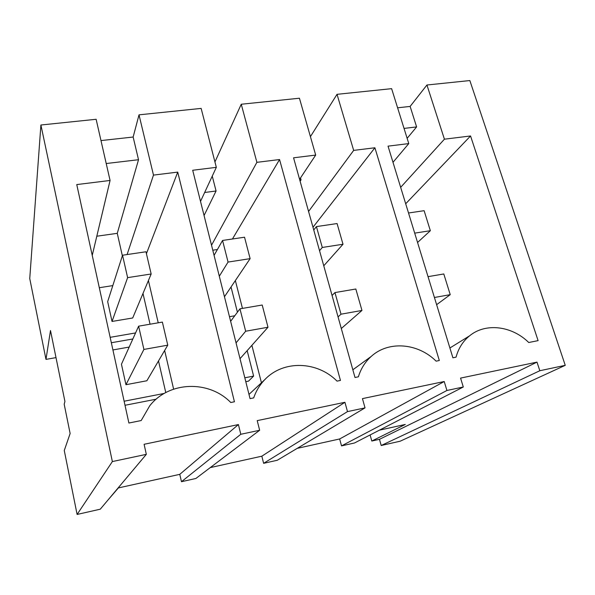 <?xml version="1.0" encoding="UTF-8"?>
<svg xmlns="http://www.w3.org/2000/svg" width="595" height="595" viewBox="0 0 595 595"><rect width="100%" height="100%" fill="white"/><g stroke="black" fill="none" stroke-linecap="round" stroke-linejoin="round"><path stroke-width="0.89" d="M146.422 253.686L177.727 172.111L234.437 401.774L230.763 402.51C208.912 380.026 169.121 381.083 149.732 405.797L141.179 420.553L128.892 423.023L76.755 184.576L110.075 180.463L96.13 119.283L40.899 125.01L29.75 278.549L45.979 359.387L50.493 330.522L64.929 401.491L64.186 404.228L70.136 433.51L64.267 450.497L77.105 514.444L100.272 509.194L146.325 454.349L144.094 444.287L238.409 424.562L240.804 434.276L259.643 430.267L257.219 420.628L344.929 402.287L347.495 411.606L365.033 407.873L362.444 398.62L444.22 381.521L446.927 390.476L463.297 386.995L460.567 378.1L536.995 362.117L539.821 370.73L565.25 365.33L469.849 80.556L426.942 85.003L444.42 139.193L400.658 187.336M40.899 125.01L112.366 461.564L146.325 454.349M100.986 140.584L133.146 137.029L139.014 114.842L201.14 108.402L216.335 167.344L192.698 170.259L250.049 398.628L253.686 397.899C256.14 390.803 259.903 384.66 264.983 379.454C283.48 359.93 317.254 361.098 337.03 381.12L340.452 380.428L279.561 159.542L256.891 162.338L241.25 104.244L299.434 98.22L315.692 155.079L293.566 157.809L354.999 377.498L358.383 376.813C360.89 368.662 365.159 361.872 371.183 356.45C388.461 340.548 417.928 342.98 436.12 361.165L439.318 360.518L374.909 147.768L353.668 150.394L337.03 94.322L391.622 88.662L408.78 143.588L388.037 146.147L452.899 357.788L456.06 357.149C458.455 348.32 462.947 341.225 469.537 335.855C485.565 322.579 511.804 325.762 528.739 342.512L538.103 340.63L470.548 135.965L444.42 139.193M139.014 114.842L153.48 175.101L127.092 254.556M177.727 172.111L153.48 175.101M77.105 514.444L112.366 461.564M240.804 434.276L181.468 481.705L179.779 474.341L118.375 487.93L107.74 500.306M179.779 474.341L238.409 424.562M426.942 85.003L410.134 106.423L397.601 107.807M214.944 161.944L241.25 104.244M310.419 136.657L337.03 94.322M133.146 137.029L138.523 159.72L117.267 233.337L122.354 255.798M173.621 389.152L164.644 350.477M158.225 322.81L148.415 280.535M110.075 180.463L92.24 255.389M181.468 481.705L195.867 478.484L259.643 430.267M565.25 365.33L400.182 441.2L381.202 445.506L379.461 439.318L371.808 441.036L405.292 424.443L379.372 430.178M297.225 448.355L339.648 438.969L341.53 445.886L354.479 442.992L463.297 386.995M210.266 467.596L261.837 456.187L263.622 463.319L277.27 460.262L365.033 407.873M56.004 357.617L45.979 359.387M138.523 159.72L106.215 163.528M117.267 233.337L96.806 236.215M125.017 405.277L156.158 399.193M132.841 338.979L111.339 342.742M151.16 273.99L132.707 317.975L112.031 321.449L107.673 301.635L122.54 255.225L145.976 251.767L151.16 273.99L127.62 277.634L122.54 255.225M129.197 347.063L112.916 349.949M165.774 392.581L158.501 360.942M124.124 401.223L164.242 393.436M150.059 324.208L142.993 293.461M135.563 332.94L110.157 337.335M112.812 285.6L99.306 287.72M167.76 345.167L146.876 380.755L125.954 384.712L121.447 364.237L138.628 326.164L162.383 322.096L167.76 345.167L143.901 349.429L138.628 326.164M379.461 439.318L536.995 362.117M341.53 445.886L446.927 390.476M371.808 441.036L370.105 434.952M381.202 445.506L539.821 370.73M410.134 106.423L416.612 126.921L407.136 138.33M470.548 135.965L405.693 203.765M408.78 143.588L392.99 162.323M416.612 126.921L404.042 128.408M261.837 456.187L344.929 402.287M263.622 463.319L347.495 411.606M256.891 162.338L211.522 245.222M212.259 176.127L216.067 190.995L204.063 215.524M217.406 249.506L212.772 250.205M232.444 238.997L279.561 159.542M261.436 382.771L251.886 345.338M242.463 308.396L235.36 280.565M216.335 167.344L200.515 201.408M204.658 192.49L216.067 190.995M245.795 381.67L248.524 381.135L253.619 376.085L247.17 350.641M244.82 377.795L253.619 376.085M237.427 312.211L231.031 286.991M234.757 315.774L229.469 316.689M339.648 438.969L444.22 381.521M353.668 150.394L308.567 211.47M300.505 177.935L301.04 179.854L300.118 181.23M312.985 227.26L374.909 147.768M315.692 155.079L299.583 179.318M299.776 180.017L301.04 179.854M127.62 277.634L112.031 321.449M228.064 262.068L222.56 240.454L244.538 237.212L250.123 258.647L228.064 262.068L219.31 276.214M222.56 240.454L214.074 255.367M250.123 258.647L224.464 296.741M322.282 247.461L316.428 226.598L337.075 223.549L343.003 244.248L322.282 247.461L319.545 250.703M316.428 226.598L313.751 229.997M343.003 244.248L323.762 265.794M408.527 212.995L424.123 210.689L430.349 230.704L414.693 233.128M430.349 230.704L417.564 242.485M143.901 349.429L125.954 384.712M239.956 308.827L245.661 331.237L267.995 327.243L262.209 305.019L239.956 308.827L230.629 321.293M245.661 331.237L236.051 342.876M267.995 327.243L240.016 358.673M334.948 292.576L341.009 314.19L361.968 310.441L355.825 289.006L334.948 292.576L332.062 295.462M341.009 314.19L338.057 316.904M361.968 310.441L341.299 328.522M434.417 297.493L450.229 294.659L443.796 273.96L428.036 276.653M450.229 294.659L436.626 304.685M449.894 347.993L469.537 335.855M248.993 394.418L264.983 379.454M352.842 369.793L371.183 356.45"/></g></svg>
